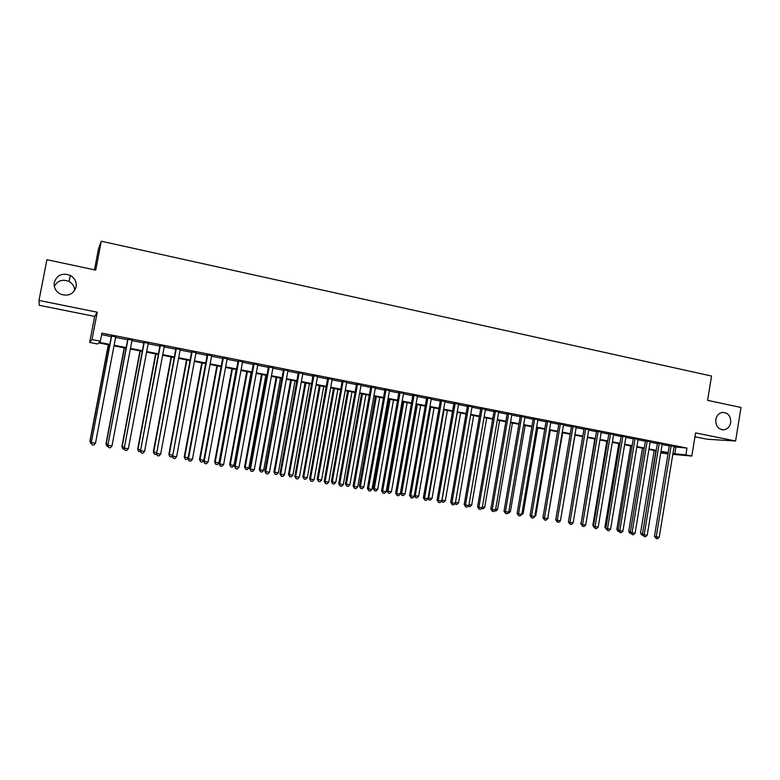 <?xml version="1.0" encoding="UTF-8"?>
<svg xmlns="http://www.w3.org/2000/svg" width="780" height="780" viewBox="0 0 780 780"><rect width="100%" height="100%" fill="white"/><g stroke="black" fill="none" stroke-linecap="round" stroke-linejoin="round"><path stroke-width="1.17" d="M76.109 286.923C73.564 294.157 68.416 296.585 60.655 294.197C55.78 291.574 53.654 287.635 54.298 282.409C57.057 274.921 62.39 272.59 70.297 275.408C74.812 278.128 76.752 281.96 76.109 286.923M730.684 422.633C729.788 426.748 727.535 429.146 723.908 429.809C718.292 429.488 715.582 426.075 715.796 419.552C716.625 415.623 718.76 413.244 722.183 412.435C728.013 412.503 730.85 415.906 730.684 422.633M54.327 286.377C57.593 280.556 62.488 278.918 69.02 281.473C72.589 283.52 74.49 286.504 74.704 290.423M109.717 345.023L98.719 342.888L97.636 343.99L89.671 342.449L92.011 339.563L100.386 341.191L99.236 342.361L109.824 344.419M94.468 269.831L98.475 248.918L101.273 241.225L95.735 270.094L46.907 259.701L39 300.436L39.263 305.302L94.653 316.407L89.671 342.449M694.951 436.771L707.265 439.247L735.599 440.993L695.575 432.91L691.811 456.056L672.818 454.36M667.972 453.931L660.758 452.848M101.273 241.225L711.545 376.038L707.587 400.354L741 407.472L735.599 440.993M115.713 336.882L111.423 336.043M132.054 340.09L127.745 339.241M148.258 343.268L143.929 342.42M164.317 346.418L159.968 345.56M180.239 349.537L175.87 348.68M196.014 352.638L191.636 351.77M211.663 355.7L207.266 354.841M227.175 358.741L222.768 357.883M242.56 361.764L238.134 360.896M257.819 364.757L253.364 363.88M272.942 367.721L268.476 366.844M287.937 370.666L283.462 369.788M302.806 373.581L298.321 372.703M317.558 376.477L313.053 375.59M332.183 379.343L327.668 378.456M346.69 382.19L342.157 381.303M361.081 385.008L356.538 384.121M375.346 387.806L370.793 386.919M389.503 390.585L384.93 389.688M403.543 393.344L398.96 392.438M417.466 396.074L412.873 395.168M431.281 398.785L426.68 397.878M444.98 401.466L440.369 400.569M458.572 404.137L453.95 403.231M472.066 406.78L467.425 405.873M485.443 409.402L480.792 408.496M498.712 412.006L494.062 411.099M511.885 414.59L507.214 413.673M524.95 417.154L520.279 416.237M537.908 419.698L533.227 418.782M550.777 422.224L546.088 421.298M563.54 424.729L558.841 423.803M576.206 427.206L571.496 426.29M588.773 429.673L584.064 428.747M601.243 432.12L596.524 431.194M613.626 434.548L608.897 433.622M625.901 436.956L621.173 436.03M638.099 439.354L633.36 438.418M650.198 441.724L645.45 440.788M662.2 444.073L657.452 443.147M674.047 446.862L686.975 448.071L101.917 333.157L100.386 341.191M101.634 334.659L111.326 336.56M115.615 337.399L127.647 339.758M131.957 340.606L143.832 342.927M148.161 343.775L159.871 346.076M164.219 346.924L175.773 349.186M180.141 350.044L191.539 352.277M195.926 353.145L207.168 355.348M211.575 356.206L222.671 358.381M227.087 359.248L238.036 361.394M242.473 362.261L253.276 364.387M257.722 365.255L268.388 367.341M272.854 368.219L283.374 370.285M287.849 371.163L298.233 373.191M302.718 374.078L312.965 376.087M317.47 376.964L327.581 378.944M332.095 379.831L342.069 381.79M346.603 382.678L356.45 384.608M360.994 385.495L370.705 387.397M375.268 388.294L384.852 390.175M389.415 391.072L398.873 392.925M403.455 393.822L412.786 395.645M417.378 396.552L426.592 398.356M431.194 399.253L440.281 401.037M444.902 401.944L453.872 403.699M458.494 404.606L467.347 406.341M471.978 407.248L480.714 408.964M485.355 409.87L493.974 411.567M498.635 412.474L507.136 414.141M511.807 415.058L520.192 416.705M524.872 417.622L533.149 419.24M537.829 420.157L546.01 421.765M550.7 422.682L558.763 424.261M563.462 425.178L571.418 426.748M576.127 427.664L583.986 429.205M588.695 430.131L596.447 431.652M601.166 432.578L608.819 434.07M613.548 434.996L621.094 436.478M625.833 437.404L633.282 438.867M638.02 439.793L645.372 441.236M650.12 442.172L657.374 443.596M662.132 444.522L669.289 445.926M674.125 446.413L669.357 445.487M94.653 316.407L97.246 312.195L39 300.436M97.246 312.195L92.011 339.563M686.975 448.071L685.864 454.896L691.811 456.056M668.099 453.16L660.933 451.776M656.185 450.85L648.921 449.446M644.173 448.529L636.812 447.106M632.063 446.18L624.614 444.736M619.876 443.82L612.319 442.357M607.591 441.441L599.937 439.959M595.208 439.043L587.447 437.541M582.738 436.625L574.87 435.103M570.16 434.197L562.195 432.656M557.495 431.74L549.422 430.18M544.733 429.273L536.552 427.684M531.862 426.777L523.575 425.168M518.905 424.261L510.5 422.643M505.83 421.736L497.318 420.089M492.668 419.182L484.039 417.514M479.388 416.618L470.652 414.921M466.011 414.024L457.158 412.308M452.527 411.411L443.547 409.675M438.935 408.779L429.839 407.014M425.227 406.127L416.013 404.342M411.411 403.445L402.07 401.642M397.488 400.754L388.021 398.921M383.448 398.034L373.864 396.181M369.301 395.294L359.58 393.412M355.027 392.525L345.179 390.624M340.645 389.747L330.661 387.806M326.137 386.938L316.027 384.979M311.512 384.101L301.265 382.112M296.77 381.244L286.377 379.236M281.892 378.368L271.362 376.331M266.897 375.463L256.23 373.396M251.774 372.538L240.961 370.441M236.525 369.584L225.566 367.458M221.149 366.6L210.044 364.455M205.637 363.597L194.376 361.413M189.989 360.565L178.581 358.361M174.213 357.513L162.649 355.27M158.301 354.432L146.572 352.16M142.243 351.322L130.367 349.021M126.048 348.182L114.007 345.852M660.787 452.692L668.07 453.326M672.945 453.57L685.864 454.896M114.124 345.248L126.165 347.578M130.474 348.416L142.36 350.717M146.689 351.556L158.408 353.827M162.757 354.676L174.33 356.918M178.698 357.767L190.105 359.98M194.493 360.828L205.745 363.012M210.151 363.86L221.257 366.015M225.673 366.873L236.632 368.998M241.069 369.856L251.881 371.953M256.337 372.811L267.004 374.878M271.469 375.745L281.999 377.783M286.484 378.661L296.868 380.669M301.363 381.537L311.62 383.526M316.124 384.404L326.245 386.363M330.769 387.241L340.743 389.171M345.286 390.058L355.134 391.96M359.677 392.847L369.398 394.729M373.961 395.616L383.555 397.469M388.128 398.356L397.585 400.189M402.178 401.086L411.518 402.889M416.11 403.786L425.324 405.571M429.936 406.458L439.033 408.223M443.644 409.12L452.624 410.855M457.246 411.752L466.108 413.478M470.749 414.375L479.485 416.072M484.136 416.969L492.755 418.636M497.416 419.543L505.927 421.19M510.598 422.097L518.992 423.725M523.673 424.632L531.96 426.241M536.64 427.148L544.82 428.727M549.52 429.644L557.583 431.203M562.292 432.12L570.258 433.66M574.967 434.577L582.826 436.098M587.545 437.014L595.296 438.516M600.025 439.433L607.678 440.915M612.407 441.831L619.963 443.293M624.702 444.21L632.151 445.663M636.899 446.579L644.251 448.003M649.009 448.929L656.263 450.333M661.021 451.259L668.187 452.644M675.87 447.213L674.768 453.921M669.396 445.273L654.449 536.367L656.233 536.767L671.18 445.624M659.227 537.274L657.501 538.775L656.302 538.58L656.233 536.767L659.227 537.274L674.154 446.199M656.302 538.58L654.449 536.367M654.157 450.46L640.517 533.218L642.544 533.657M655.863 450.791L642.31 535.373L640.517 533.218M643.061 535.499L642.31 535.373M657.481 442.933L642.428 534.358L644.183 534.758L659.246 443.274M647.205 535.265L645.479 536.776L644.27 536.572L644.183 534.758L647.205 535.265L662.24 443.869M644.27 536.572L642.428 534.358M645.479 440.573L630.318 532.34L632.053 532.74L647.215 440.915M635.096 533.247L633.36 534.758L632.151 534.563L632.053 532.74L635.096 533.247L650.227 441.509M632.151 534.563L630.318 532.34M633.389 438.204L618.121 530.303L619.817 530.702L635.096 438.535M622.889 531.209L621.153 532.73L619.934 532.525L619.817 530.702L622.889 531.209L638.128 439.13M619.934 532.525L618.121 530.303M621.212 435.815L605.826 528.255L607.493 528.645L622.879 436.137M610.584 529.162L608.858 530.692L607.62 530.488L607.493 528.645L610.584 529.162L625.94 436.741M607.62 530.488L605.826 528.255M642.457 448.198L628.719 531.248L630.435 531.638M644.134 448.519L630.406 531.794M630.942 533.481L629.821 533.247L628.719 531.248M630.493 533.403L630.454 532.584M630.669 445.916L616.843 529.259L618.238 529.581M618.745 531.443L617.945 531.268L616.843 529.259M618.793 443.615L604.87 527.26L605.953 527.514M606.44 529.386L604.87 527.26M606.83 441.295L592.819 525.242L593.57 525.418M594.038 527.3L592.819 525.242M608.926 433.407L593.443 526.188L595.082 526.568L610.574 433.729M598.192 527.095L596.466 528.625L595.218 528.421L595.082 526.568L598.192 527.095L613.655 434.333M595.218 528.421L593.443 526.188M594.789 438.965L581.09 523.312M581.002 523.838L580.671 523.214M596.563 430.979L580.954 524.111L582.562 524.482L598.172 431.291M585.702 525.008L583.976 526.549L582.718 526.344L582.562 524.482L585.702 525.008L601.283 431.906M582.718 526.344L580.954 524.111M582.65 436.615L568.513 521.196M584.093 428.532L568.376 522.005L569.956 522.385L585.673 428.844M573.115 522.912L571.389 524.462L570.121 524.248L569.956 522.385L573.115 522.912L588.812 429.458M570.121 524.248L568.376 522.005M560.576 519.967L574.996 435.133M571.535 426.065L555.701 519.899L557.251 520.26L573.085 426.368M560.43 520.796L558.704 522.356L557.427 522.142L557.251 520.26L560.43 520.796L576.245 426.991M557.427 522.142L555.701 519.899M547.794 517.832L562.673 432.744M548.272 517.91L547.697 518.437M558.88 423.579L542.929 517.764L544.44 518.125L560.391 423.881M547.658 518.661L545.922 520.231L544.645 520.016L544.44 518.125L547.658 518.661L563.579 424.505M544.645 520.016L542.929 517.764M534.914 515.678L535.743 515.814L550.251 430.336M535.743 515.814L533.89 517.316M546.127 421.083L530.059 515.619L531.541 515.97L547.609 421.375M534.768 516.516L533.042 518.086L531.745 517.871L531.541 515.97L534.768 516.516L550.817 422M531.745 517.871L530.059 515.619M521.937 513.513L523.126 513.708L537.732 427.918M523.126 513.708L520.904 515.161M533.267 418.558L517.082 513.454L518.534 513.806L534.719 418.84M521.791 514.351L520.065 515.931L518.758 515.716L518.534 513.806L521.791 514.351L537.947 419.474M518.758 515.716L517.082 513.454M508.852 511.319L510.412 511.583L525.125 425.47M510.412 511.583L508.726 513.133L507.819 512.977M520.309 416.013L504.007 511.27L505.421 511.621L521.732 416.296M508.706 512.167L506.981 513.757L505.664 513.533L505.421 511.621L508.706 512.167L524.989 416.93M505.664 513.533L504.007 511.27M495.671 509.125L497.591 509.447L512.411 423.014M497.591 509.447L495.914 510.998L494.637 510.783M507.253 413.449L490.834 509.077L492.209 509.418L508.638 413.722M495.524 509.964L493.789 511.563L492.473 511.339L492.209 509.418L495.524 509.964L511.924 414.365M492.473 511.339L490.834 509.077M482.372 506.902L484.682 507.283L499.609 420.527M484.682 507.283L483.005 508.843L481.367 508.55M494.101 410.875L477.555 506.854L478.891 507.195L495.446 411.138M482.225 507.751L480.499 509.35L479.164 509.135L478.891 507.195L482.225 507.751L498.752 411.781M479.164 509.135L477.555 506.854M468.985 504.66L471.666 505.108L486.71 418.031M471.666 505.108L469.989 506.678L468.107 506.2M468.683 506.464L468.575 505.752M480.831 408.272L464.168 504.621L465.465 504.952L482.147 408.525M468.829 505.518L467.103 507.127L465.757 506.902L465.465 504.952L468.829 505.518L485.482 409.178M465.757 506.902L464.168 504.621M455.481 502.408L458.552 502.925L473.704 415.516M458.552 502.925L456.875 504.494L454.847 503.714M455.559 504.28L455.364 503.042M467.464 405.649L450.674 502.369L451.932 502.7L468.741 405.892M455.325 503.266L453.599 504.884L452.244 504.66L451.932 502.7L455.325 503.266L472.105 406.555M452.244 504.66L450.674 502.369M457.304 412.337L442.016 500.156L445.341 500.711L460.6 412.971M441.87 500.117L442.328 502.076L441.49 501.208M445.341 500.711L443.664 502.3L442.328 502.076M453.989 402.997L437.063 500.107L438.302 500.419L455.227 403.24M441.714 500.994L439.988 502.622L438.623 502.388L438.302 500.419L441.714 500.994L458.62 403.913M438.623 502.388L437.063 500.107M444.073 409.773L428.678 497.933L432.023 498.488L447.389 410.416M428.152 497.796L429 499.853L428.005 498.644M432.023 498.488L430.345 500.077L429 499.853M440.407 400.335L423.355 497.815L424.544 498.127L441.607 400.569M427.996 498.703L426.27 500.341L424.895 500.107L424.544 498.127L427.996 498.703L445.019 401.242M424.895 500.107L423.355 497.815M430.735 407.189L415.223 495.68L418.597 496.246L434.08 407.843M414.326 495.446L415.223 495.68L415.574 497.62L414.277 495.758M418.597 496.246L416.92 497.845L415.574 497.62M426.719 397.654L409.539 495.514L410.69 495.817L427.879 397.878M414.16 496.402L412.435 498.04L411.05 497.806L410.69 495.817L414.16 496.402L431.32 398.551M411.05 497.806L409.539 495.514M416.188 404.372L400.569 493.126L401.671 493.418L405.064 493.984L420.664 405.239M417.3 404.586L401.671 493.418L402.031 495.368L400.569 493.126M405.064 493.984L403.387 495.592L402.031 495.368M412.912 394.943L395.606 493.184L396.718 493.486L414.034 395.158M400.218 494.072L398.492 495.719L397.088 495.485L396.718 493.486L400.218 494.072L417.505 395.84M397.088 495.485L395.606 493.184M402.685 401.758L386.948 490.854L388.001 491.137L391.433 491.712L407.15 402.626M403.748 401.963L388.001 491.137L388.381 493.096L386.948 490.854M391.433 491.712L389.756 493.321L388.381 493.096M398.999 392.213L381.556 490.844L382.629 491.137L400.081 392.428M386.159 491.731L384.433 493.389L383.029 493.155L382.629 491.137L386.159 491.731L403.582 393.11M383.029 493.155L381.556 490.844M389.064 399.126L373.21 488.553L374.234 488.836L377.686 489.411L393.52 399.984M390.098 399.321L374.234 488.836L374.634 490.805L373.21 488.553M377.686 489.411L376.009 491.029L374.634 490.805M384.979 389.454L367.39 488.485L368.423 488.767L386.012 389.659M371.982 489.362L370.266 491.029L368.843 490.796L368.423 488.767L371.982 489.362L389.542 390.351M368.843 490.796L367.39 488.485M375.346 396.464L359.375 486.242L360.35 486.515L363.831 487.1L379.792 397.322M376.34 396.659L360.35 486.515L360.769 488.494L359.375 486.242M363.831 487.1L362.154 488.728L360.769 488.494M370.831 386.685L353.116 486.096L354.11 486.379L371.836 386.88M357.698 486.983L355.973 488.651L354.539 488.416L354.11 486.379L357.698 486.983L375.394 387.582M354.539 488.416L353.116 486.096M361.51 393.783L345.413 483.912L346.359 484.175L349.869 484.77L365.947 394.641M362.466 393.968L346.359 484.175L346.788 486.164L345.413 483.912M349.869 484.77L348.192 486.398L346.788 486.164M356.577 383.887L338.725 483.697L339.671 483.97L357.532 384.072M343.288 484.575L341.572 486.262L340.119 486.018L339.671 483.97L343.288 484.575L361.12 384.774M340.119 486.018L338.725 483.697M347.568 391.082L331.354 481.562L332.251 481.825L335.79 482.41L351.985 391.94M348.485 391.258L332.251 481.825L332.699 483.824L331.354 481.562M335.79 482.41L334.113 484.058L332.699 483.824M342.206 381.069L324.207 481.279L325.114 481.543L343.122 381.244M328.76 482.157L327.044 483.844L325.582 483.6L325.114 481.543L328.76 482.157L346.739 381.956M325.582 483.6L324.207 481.279M333.518 388.362L317.177 479.193L318.035 479.447L321.594 480.041L337.915 389.22M334.386 388.528L318.035 479.447L318.503 481.455L317.177 479.193M321.594 480.041L319.927 481.699L318.503 481.455M327.707 378.222L309.572 478.832L310.43 479.095L328.585 378.398M314.116 479.71L312.4 481.406L310.927 481.162L310.43 479.095L314.116 479.71L332.231 379.109M310.927 481.162L309.572 478.832M319.342 385.622L302.884 476.804L303.693 477.058L307.291 477.652L323.739 386.47M320.18 385.778L303.693 477.058L304.18 479.076L302.884 476.804M307.291 477.652L305.623 479.31L304.18 479.076M313.092 375.356L294.82 476.375L295.63 476.629L313.93 375.521M299.344 477.243L297.628 478.959L296.147 478.706L295.63 476.629L299.344 477.243L317.606 376.243M296.147 478.706L294.82 476.375M305.058 382.853L288.473 474.396L289.244 474.64L292.87 475.244L309.445 383.702M305.848 383.009L289.244 474.64L289.75 476.668L288.473 474.396M292.87 475.244L291.203 476.911L289.75 476.668M298.36 372.46L279.942 473.889L280.712 474.142L299.149 372.616M284.456 474.767L282.74 476.482L281.239 476.229L280.712 474.142L284.456 474.767L302.854 373.347M281.239 476.229L279.942 473.889M290.667 380.065L273.946 471.968L274.677 472.202L278.333 472.816L295.035 380.913M291.408 380.211L274.677 472.202L275.203 474.25L273.946 471.968M278.333 472.816L276.656 474.494L275.203 474.25M283.501 369.544L264.937 471.393L265.658 471.627L284.242 369.691M269.431 472.261L267.715 473.986L266.214 473.733L265.658 471.627L269.431 472.261L287.986 370.422M266.214 473.733L264.937 471.393M276.149 377.257L259.301 469.521L259.984 469.755L263.669 470.369L280.498 378.095M276.851 377.393L259.984 469.755L260.53 471.802L259.301 469.521M263.669 470.369L262.002 472.046L260.53 471.802M268.525 366.61L249.805 468.868L250.477 469.102L269.217 366.746M254.29 469.735L252.574 471.471L251.053 471.217L250.477 469.102L254.29 469.735L272.981 367.487M251.053 471.217L249.805 468.868M261.514 374.419L244.53 467.054L245.173 467.279L248.888 467.902L265.853 375.258M262.168 374.546L245.173 467.279L245.739 469.345L244.53 467.054M248.888 467.902L247.221 469.589L245.739 469.345M253.412 363.646L234.546 466.323L235.17 466.547L254.056 363.773M239.011 467.181L237.305 468.926L235.765 468.673L235.17 466.547L239.011 467.181L257.858 364.514M235.765 468.673L234.546 466.323M246.753 371.563L229.642 464.568L230.236 464.782L233.99 465.406L251.082 372.401M247.367 371.68L230.236 464.782L230.822 466.859L229.642 464.568M233.99 465.406L232.323 467.113L230.822 466.859M238.173 360.652L219.151 463.749L219.736 463.973L238.778 360.769M223.607 464.617L221.9 466.372L220.35 466.108L219.736 463.973L223.607 464.617L242.609 361.52M220.35 466.108L219.151 463.749M231.884 368.677L214.627 462.062L215.182 462.267L218.956 462.901L236.194 369.515M232.45 368.794L215.182 462.267L215.787 464.353L214.627 462.062M218.956 462.901L217.298 464.607L215.787 464.353M222.807 357.64L203.629 461.165L204.165 461.37L223.363 357.747M208.075 462.023L206.359 463.788L204.799 463.525L204.165 461.37L208.075 462.023L227.224 358.507M204.799 463.525L203.629 461.165M216.879 365.771L199.495 459.537L203.785 460.366M217.405 365.878L200.002 459.732L200.626 461.828L199.495 459.537M203.775 460.405L202.147 462.082L200.626 461.828M207.314 354.598L187.98 458.552L188.458 458.757L207.811 354.695M192.397 459.41L190.691 461.185L189.121 460.921L188.458 458.757L192.397 459.41L211.711 355.456M189.121 460.921L187.98 458.552M201.757 362.846L184.226 456.982L188.126 457.753M202.225 362.934L184.684 457.177L185.338 459.284L184.226 456.982M188.019 458.348L186.868 459.537L185.338 459.284M191.685 351.526L172.624 456.115L192.133 351.614M176.592 456.778L174.895 458.552L173.306 458.289L172.624 456.115L176.592 456.778L196.063 352.385M173.306 458.289L172.185 455.92M186.508 359.892L168.841 454.409L172.341 455.11M186.927 359.97L169.25 454.594L169.913 456.719L168.841 454.409M172.273 456.124L171.464 456.973L169.913 456.719M175.919 348.436L156.643 453.443L176.309 348.514M160.651 454.116L158.954 455.9L157.345 455.637L156.643 453.443L160.651 454.116L180.278 349.294M157.345 455.637L156.263 453.258M171.122 356.918L153.319 451.815L156.419 452.449M171.502 356.986L153.679 451.99L154.372 454.126L153.319 451.815M156.487 453.804L155.932 454.389L154.372 454.126M160.017 345.316L140.527 450.762L160.358 345.384M144.573 451.435L142.867 453.229L141.258 452.965L140.527 450.762L144.573 451.435L164.356 346.164M141.258 452.965L140.205 450.577M155.61 353.906L137.67 449.202L140.351 449.767M155.941 353.974L137.972 449.368L138.684 451.523L137.67 449.202M140.556 451.464L138.684 451.523M143.978 342.166L124.273 448.052L144.261 342.225M128.349 448.724L126.653 450.538L125.024 450.265L124.273 448.052L128.349 448.724L148.297 343.015M125.024 450.265L124.001 447.876M139.971 350.883L121.885 446.569L124.147 447.057M140.254 350.932L122.138 446.726L122.869 448.89L121.885 446.569M124.488 449.124L122.869 448.89M127.793 338.998L107.864 445.312L128.027 339.037M111.979 445.994L110.292 447.817L108.644 447.544L107.864 445.312L111.979 445.994L132.103 339.836M108.644 447.544L107.65 445.156M124.205 347.822L105.963 443.908L107.806 444.327M124.43 347.87L106.168 444.054L106.928 446.228L105.963 443.908M108.147 446.433L106.928 446.228M111.472 335.79L91.319 442.552L111.657 335.829M95.472 443.245L93.776 445.068L92.118 444.795L91.319 442.552L95.472 443.245L115.762 336.628M92.118 444.795L91.162 442.397M108.293 344.74L89.905 441.226L91.319 441.577M108.469 344.779L90.061 441.363L90.841 443.547L89.905 441.226M91.65 443.683L90.841 443.547M723.908 429.809L721.841 429.721M70.297 275.408L69.02 281.473"/></g></svg>
